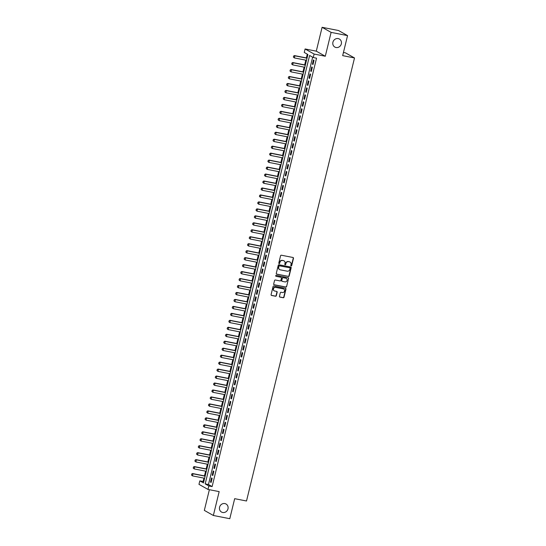 <?xml version="1.0" encoding="UTF-8"?>
<svg xmlns="http://www.w3.org/2000/svg" width="546" height="546" viewBox="0 0 546 546"><rect width="100%" height="100%" fill="white"/><g stroke="black" fill="none" stroke-linecap="round" stroke-linejoin="round"><path stroke-width="0.82" d="M291.148 265.963A0.498 0.457 119.4 0 0 291.714 265.574L293.482 258.306A0.71 0.655 119.4 0 0 293.004 257.494L281.381 255.221A0.71 0.655 119.4 0 0 280.569 255.774L278.801 263.042A0.498 0.457 119.4 0 0 279.136 263.609A0.498 0.457 119.4 0 0 279.702 263.22L279.934 262.278A2.266 2.088 119.4 0 1 282.535 260.497L283.504 260.681A2.266 2.088 119.4 0 1 285.032 263.274L284.807 264.216A0.498 0.457 119.4 0 0 285.142 264.783A0.498 0.457 119.4 0 0 285.708 264.394L285.94 263.452A2.266 2.088 119.4 0 1 288.541 261.671L289.503 261.862A2.266 2.088 119.4 0 1 291.038 264.455L290.806 265.397A0.498 0.457 119.4 0 0 291.148 265.963M290.909 265.827A0.498 0.457 119.4 0 0 291.468 265.431L293.243 258.169A0.71 0.655 119.4 0 0 293.059 257.507M278.897 263.472A0.498 0.457 119.4 0 0 279.463 263.076L279.934 262.278M284.903 264.646A0.498 0.457 119.4 0 0 285.462 264.257L285.94 263.452M224.863 503.576A4.621 4.259 119.4 0 0 219.772 506.558A4.621 4.259 119.4 0 0 221.505 512.052A4.621 4.259 119.4 0 0 222.686 512.489A4.621 4.259 119.4 0 0 227.778 509.507A4.621 4.259 119.4 0 0 226.044 504.013A4.621 4.259 119.4 0 0 224.863 503.576M338.213 38.595A4.621 4.259 119.4 0 0 333.121 41.578A4.621 4.259 119.4 0 0 334.855 47.079A4.621 4.259 119.4 0 0 336.036 47.509A4.621 4.259 119.4 0 0 341.127 44.526A4.621 4.259 119.4 0 0 339.394 39.032A4.621 4.259 119.4 0 0 338.213 38.595M279.456 296.287A0.71 0.655 119.4 0 0 279.934 297.099L283.197 297.734A0.71 0.655 119.4 0 0 284.009 297.181L285.974 289.107A0.71 0.655 119.4 0 0 285.497 288.302L273.874 286.022A0.71 0.655 119.4 0 0 273.061 286.582L271.096 294.649A0.71 0.655 119.4 0 0 271.574 295.454L275.512 296.232A0.71 0.655 119.4 0 0 276.324 295.673L277.17 292.219A0.71 0.655 119.4 0 0 276.685 291.407L274.734 291.025A1.897 1.747 119.4 0 1 273.539 288.588A1.897 1.747 119.4 0 1 275.628 287.367L283.278 288.868A1.897 1.747 119.4 0 1 284.473 291.305A1.897 1.747 119.4 0 1 282.384 292.526L281.108 292.274A0.71 0.655 119.4 0 0 280.296 292.833L279.456 296.287M208.831 485.94L207.978 489.428L198.969 484.343L199.816 480.855L203.474 482.917L307.91 54.511L304.252 52.45L305.105 48.969L314.114 54.054L313.267 57.535L309.609 55.474L205.18 483.879L208.831 485.94L212.121 486.588L316.55 58.183L313.267 57.535M347.556 35.613L331.108 32.385L322.099 27.3L338.54 30.521L347.556 35.613L342.67 55.637L354.511 57.958L246.512 500.996L234.671 498.675L229.791 518.7L213.35 515.479L219.164 491.618L207.978 489.428M322.099 27.3L316.284 51.16L325.293 56.245L331.108 32.385M325.293 56.245L314.114 54.054M288.377 276.474A0.71 0.655 119.4 0 0 289.196 275.914L291.161 267.847A0.71 0.655 119.4 0 0 290.684 267.035L279.061 264.755A0.71 0.655 119.4 0 0 278.248 265.315L276.283 273.382A0.71 0.655 119.4 0 0 276.761 274.194L288.138 276.331A0.71 0.655 119.4 0 0 288.95 275.778L290.916 267.711A0.71 0.655 119.4 0 0 290.731 267.049M288.568 278.48L286.602 286.548A0.71 0.655 119.4 0 1 285.79 287.1L274.167 284.828A0.71 0.655 119.4 0 1 273.689 284.016L274.529 280.562A0.71 0.655 119.4 0 1 275.341 280.002L280.057 280.931A0.71 0.655 119.4 0 0 280.869 280.371L281.429 278.078A0.71 0.655 119.4 0 0 280.944 277.272L276.037 276.31A0.498 0.457 119.4 0 1 275.73 275.669A0.498 0.457 119.4 0 1 276.276 275.348L288.09 277.668A0.71 0.655 119.4 0 1 288.568 278.48L286.602 286.548M209.377 489.701L204.334 510.387L213.35 515.479M313.001 64.496L314.025 60.319L313.418 59.971L312.394 64.155L313.001 64.496M311.309 71.465L312.326 67.281L311.718 66.94L310.694 71.117L311.309 71.465M309.609 78.426L310.626 74.249L310.019 73.908L309.002 78.085L309.609 78.426M307.91 85.394L308.927 81.218L308.319 80.869L307.302 85.053L307.91 85.394M306.21 92.363L307.227 88.179L306.62 87.838L305.603 92.015L306.21 92.363M304.511 99.324L305.535 95.147L304.921 94.806L303.904 98.983L304.511 99.324M302.818 106.293L303.835 102.116L303.228 101.768L302.204 105.951L302.818 106.293M301.119 113.261L302.136 109.077L301.529 108.736L300.512 112.913L301.119 113.261M299.42 120.222L300.436 116.045L299.829 115.704L298.812 119.881L299.42 120.222M297.72 127.191L298.737 123.014L298.13 122.666L297.113 126.849L297.72 127.191M296.021 134.159L297.044 129.975L296.43 129.634L295.413 133.811L296.021 134.159M294.328 141.121L295.345 136.944L294.738 136.602L293.714 140.779L294.328 141.121M292.629 148.089L293.646 143.912L293.038 143.564L292.021 147.748L292.629 148.089M290.929 155.057L291.946 150.873L291.339 150.532L290.322 154.709L290.929 155.057M289.23 162.019L290.247 157.842L289.639 157.501L288.622 161.677L289.23 162.019M287.53 168.987L288.554 164.81L287.94 164.462L286.923 168.646L287.53 168.987M285.831 175.955L286.855 171.772L286.247 171.43L285.224 175.607L285.831 175.955M284.138 182.917L285.155 178.74L284.548 178.399L283.524 182.576L284.138 182.917M282.439 189.885L283.456 185.708L282.848 185.36L281.832 189.544L282.439 189.885M280.74 196.853L281.756 192.67L281.149 192.329L280.132 196.505L280.74 196.853M279.04 203.815L280.064 199.638L279.45 199.297L278.433 203.474L279.04 203.815M277.341 210.783L278.364 206.606L277.757 206.258L276.733 210.442L277.341 210.783M275.648 217.752L276.665 213.568L276.058 213.227L275.034 217.404L275.648 217.752M273.949 224.713L274.966 220.536L274.358 220.195L273.341 224.372L273.949 224.713M272.249 231.681L273.266 227.505L272.659 227.156L271.642 231.34L272.249 231.681M270.55 238.65L271.567 234.466L270.959 234.125L269.942 238.302L270.55 238.65M268.85 245.611L269.874 241.434L269.26 241.086L268.243 245.27L268.85 245.611M267.158 252.58L268.175 248.403L267.567 248.055L266.544 252.238L267.158 252.58M265.458 259.548L266.475 255.364L265.868 255.023L264.851 259.2L265.458 259.548M263.759 266.509L264.776 262.333L264.168 261.984L263.152 266.168L263.759 266.509M262.06 273.478L263.076 269.294L262.469 268.953L261.452 273.137L262.06 273.478M260.36 280.446L261.384 276.262L260.77 275.921L259.753 280.098L260.36 280.446M258.668 287.408L259.684 283.231L259.077 282.883L258.053 287.066L258.668 287.408M256.968 294.376L257.985 290.192L257.378 289.851L256.361 294.028L256.968 294.376M255.269 301.337L256.286 297.16L255.678 296.819L254.661 300.996L255.269 301.337M253.569 308.306L254.586 304.129L253.979 303.781L252.962 307.964L253.569 308.306M251.87 315.274L252.894 311.09L252.279 310.749L251.262 314.926L251.87 315.274M250.177 322.236L251.194 318.059L250.587 317.717L249.563 321.894L250.177 322.236M248.478 329.204L249.495 325.027L248.887 324.679L247.864 328.863L248.478 329.204M246.778 336.172L247.795 331.988L247.188 331.647L246.171 335.824L246.778 336.172M245.079 343.134L246.096 338.957L245.488 338.616L244.471 342.792L245.079 343.134M243.38 350.102L244.403 345.925L243.789 345.577L242.772 349.761L243.38 350.102M241.68 357.07L242.704 352.887L242.096 352.545L241.073 356.722L241.68 357.07M239.987 364.032L241.004 359.855L240.397 359.514L239.373 363.691L239.987 364.032M238.288 371L239.305 366.823L238.698 366.475L237.681 370.659L238.288 371M236.589 377.968L237.606 373.785L236.998 373.444L235.981 377.62L236.589 377.968M234.889 384.93L235.913 380.753L235.299 380.412L234.282 384.589L234.889 384.93M233.19 391.898L234.214 387.721L233.599 387.373L232.582 391.557L233.19 391.898M231.497 398.867L232.514 394.683L231.907 394.342L230.883 398.519L231.497 398.867M229.798 405.828L230.815 401.651L230.207 401.31L229.19 405.487L229.798 405.828M228.098 412.796L229.115 408.62L228.508 408.272L227.491 412.455L228.098 412.796M226.399 419.765L227.416 415.581L226.808 415.24L225.791 419.417L226.399 419.765M224.699 426.726L225.723 422.549L225.109 422.208L224.092 426.385L224.699 426.726M223.007 433.695L224.024 429.518L223.416 429.17L222.393 433.353L223.007 433.695M221.307 440.663L222.324 436.479L221.717 436.138L220.7 440.315L221.307 440.663M219.608 447.624L220.625 443.448L220.018 443.106L219.001 447.283L219.608 447.624M217.909 454.593L218.926 450.416L218.318 450.068L217.301 454.252L217.909 454.593M216.209 461.561L217.233 457.377L216.619 457.036L215.602 461.213L216.209 461.561M214.517 468.523L215.534 464.346L214.926 463.998L213.902 468.181L214.517 468.523M212.817 475.491L213.834 471.307L213.227 470.966L212.203 475.15L212.817 475.491M312.64 57.18L208.463 484.527L212.121 486.588M211.527 477.934L210.51 482.111L211.118 482.459L212.135 478.276L211.527 477.934M307.282 54.156L306.367 57.924M305.815 60.169L304.668 64.892M304.122 67.138L302.969 71.854M302.423 74.099L301.269 78.822M300.723 81.067L299.57 85.79M299.024 88.029L297.877 92.752M297.324 94.997L296.178 99.72M295.632 101.966L294.478 106.688M293.932 108.927L292.779 113.65M292.233 115.895L291.079 120.618M290.533 122.864L289.387 127.587M288.834 129.825L287.687 134.548M287.141 136.793L285.988 141.516M285.442 143.762L284.289 148.485M283.743 150.723L282.589 155.446M282.043 157.692L280.89 162.415M280.344 164.66L279.197 169.383M278.651 171.621L277.498 176.344M276.952 178.59L275.798 183.313M275.252 185.558L274.099 190.281M273.553 192.52L272.399 197.243M271.853 199.488L270.707 204.211M270.154 206.456L269.007 211.179M268.461 213.418L267.308 218.141M266.762 220.386L265.609 225.109M265.063 227.354L263.909 232.07M263.363 234.316L262.216 239.039M261.664 241.284L260.517 246.007M259.971 248.253L258.818 252.969M258.272 255.214L257.118 259.937M256.572 262.182L255.419 266.905M254.873 269.151L253.726 273.867M253.173 276.112L252.027 280.835M251.481 283.081L250.327 287.803M249.781 290.049L248.628 294.765M248.082 297.01L246.929 301.733M246.382 303.979L245.229 308.702M244.683 310.94L243.536 315.663M242.99 317.909L241.837 322.631M241.291 324.877L240.138 329.6M239.592 331.838L238.438 336.561M237.892 338.807L236.739 343.53M236.193 345.775L235.046 350.498M234.493 352.736L233.347 357.459M232.801 359.705L231.647 364.428M231.101 366.673L229.948 371.396M229.402 373.635L228.248 378.358M227.702 380.603L226.556 385.326M226.003 387.571L224.856 392.294M224.31 394.533L223.157 399.256M222.611 401.501L221.458 406.224M220.912 408.469L219.758 413.192M219.212 415.431L218.066 420.154M217.513 422.399L216.366 427.122M215.82 429.368L214.667 434.09M214.121 436.329L212.967 441.052M212.421 443.297L211.268 448.02M210.722 450.266L209.568 454.982M209.022 457.227L207.876 461.95M207.33 464.196L206.176 468.918M205.63 471.164L204.477 475.88M203.931 478.125L203.105 481.504L203.733 481.852M354.511 57.958L345.502 52.873L343.448 52.471M203.105 481.504L199.816 480.855M316.284 51.16L305.105 48.969M208.463 484.527L205.18 483.879M312.394 64.155L313.056 64.285M310.694 71.117L311.356 71.246M309.002 78.085L309.657 78.215M307.302 85.053L307.964 85.183M305.603 92.015L306.265 92.144M303.904 98.983L304.566 99.113M302.204 105.951L302.866 106.081M300.512 112.913L301.167 113.042M298.812 119.881L299.474 120.011M297.113 126.849L297.775 126.979M295.413 133.811L296.075 133.941M293.714 140.779L294.376 140.909M292.021 147.748L292.676 147.877M290.322 154.709L290.984 154.839M288.622 161.677L289.284 161.807M286.923 168.646L287.585 168.775M285.224 175.607L285.886 175.737M283.524 182.576L284.186 182.705M281.832 189.544L282.494 189.674M280.132 196.505L280.794 196.635M278.433 203.474L279.095 203.603M276.733 210.442L277.395 210.572M275.034 217.404L275.696 217.533M273.341 224.372L273.996 224.502M271.642 231.34L272.304 231.47M269.942 238.302L270.604 238.431M268.243 245.27L268.905 245.4M266.544 252.238L267.206 252.368M264.851 259.2L265.506 259.33M263.152 266.168L263.814 266.298M261.452 273.137L262.114 273.266M259.753 280.098L260.415 280.228M258.053 287.066L258.715 287.196M256.361 294.028L257.016 294.157M254.661 300.996L255.323 301.126M252.962 307.964L253.624 308.094M251.262 314.926L251.924 315.056M249.563 321.894L250.225 322.024M247.864 328.863L248.526 328.992M246.171 335.824L246.833 335.954M244.471 342.792L245.134 342.922M242.772 349.761L243.434 349.89M241.073 356.722L241.735 356.852M239.373 363.691L240.035 363.82M237.681 370.659L238.336 370.789M235.981 377.62L236.643 377.75M234.282 384.589L234.944 384.718M232.582 391.557L233.244 391.687M230.883 398.519L231.545 398.648M229.19 405.487L229.846 405.617M227.491 412.455L228.153 412.585M225.791 419.417L226.454 419.546M224.092 426.385L224.754 426.515M222.393 433.353L223.055 433.483M220.7 440.315L221.355 440.445M219.001 447.283L219.663 447.413M217.301 454.252L217.963 454.381M215.602 461.213L216.264 461.343M213.902 468.181L214.564 468.311M212.203 475.15L212.865 475.279M210.51 482.111L211.172 482.241M289.96 262.012A2.266 2.088 119.4 0 0 289.264 261.725L289.503 261.862M285.695 263.315A2.266 2.088 119.4 0 1 288.295 261.534L289.264 261.725M283.961 260.831A2.266 2.088 119.4 0 0 283.258 260.544L283.504 260.681M279.689 262.141A2.266 2.088 119.4 0 1 282.289 260.353L283.258 260.544M276.467 274.044A0.71 0.655 119.4 0 0 276.515 274.058L288.138 276.331M290.069 268.42A0.498 0.457 119.4 0 0 289.496 267.717L279.538 265.854A0.498 0.457 119.4 0 0 278.965 266.243L278.726 267.233A2.266 2.088 119.4 0 0 280.255 269.826L287.23 271.191A2.266 2.088 119.4 0 0 289.83 269.41L290.069 268.42M279.559 269.54A2.266 2.088 119.4 0 1 278.48 267.096L278.726 266.107A0.498 0.457 119.4 0 1 279.293 265.718L289.496 267.717M273.874 284.678A0.71 0.655 119.4 0 0 273.921 284.684L285.544 286.964A0.71 0.655 119.4 0 0 286.357 286.411M280.999 277.279A0.71 0.655 119.4 0 0 280.705 277.136L276.037 276.31M284.944 281.886A1.897 1.747 119.4 0 0 286.322 278.405A1.897 1.747 119.4 0 0 285.838 278.228L283.142 277.702A0.71 0.655 119.4 0 0 282.33 278.255L281.77 280.548A0.71 0.655 119.4 0 0 282.248 281.361L284.944 281.886M286.2 278.344A1.897 1.747 119.4 0 0 285.592 278.091L285.838 278.228M281.954 281.21A0.71 0.655 119.4 0 1 281.524 280.412L282.084 278.119A0.71 0.655 119.4 0 1 282.896 277.566L285.592 278.091M288.322 278.337A0.71 0.655 119.4 0 0 288.138 277.682M283.64 288.984A1.897 1.747 119.4 0 0 283.033 288.732L283.278 288.868M274.133 290.772A1.897 1.747 119.4 0 1 275.382 287.23L283.033 288.732M271.28 295.304A0.71 0.655 119.4 0 0 271.335 295.318L275.273 296.089A0.71 0.655 119.4 0 0 276.085 295.536L276.924 292.083A0.71 0.655 119.4 0 0 276.74 291.421M279.641 296.949A0.71 0.655 119.4 0 0 279.695 296.956L282.951 297.597A0.71 0.655 119.4 0 0 283.763 297.038L285.729 288.97A0.71 0.655 119.4 0 0 285.551 288.315M307.043 58.06L294.43 55.583L294.867 55.828L294.362 57.924L306.497 60.299M293.448 57.125L294.362 57.924L293.373 57.084L293.632 56.04L293.373 57.084M307.002 58.21L294.867 55.828L293.7 56.081M293.632 56.04L294.43 55.583M305.344 65.022L292.731 62.551L293.168 62.797L292.663 64.885L304.798 67.267M291.748 64.094L292.663 64.885L291.68 64.053L292.008 63.049L291.68 64.053M305.31 65.179L293.168 62.797L292.008 63.049M291.933 63.008L292.731 62.551M303.644 71.99L291.032 69.519L291.475 69.765L290.963 71.854L303.098 74.236M290.056 71.062L290.963 71.854L289.981 71.021L290.233 69.977L289.981 71.021M303.61 72.14L291.475 69.765L290.308 70.018M290.233 69.977L291.032 69.519M301.945 78.958L289.339 76.481L289.776 76.727L289.264 78.822L301.399 81.197M288.356 78.023L289.264 78.822L288.281 77.982L288.534 76.938L288.281 77.982M301.911 79.109L289.776 76.727L288.609 76.979M288.534 76.938L289.339 76.481M300.252 85.92L287.64 83.449L288.076 83.695L287.565 85.783L299.699 88.165M286.657 84.992L287.565 85.783L286.582 84.951L286.841 83.907L286.582 84.951M300.211 86.077L288.076 83.695L286.909 83.948M286.841 83.907L287.64 83.449M298.553 92.888L285.94 90.418L286.377 90.663L285.865 92.752L298.007 95.134M284.957 91.96L285.865 92.752L284.882 91.919L285.142 90.875L284.882 91.919M298.512 93.038L286.377 90.663L285.21 90.916M285.142 90.875L285.94 90.418M296.853 99.85L284.241 97.379L284.678 97.625L284.173 99.72L296.307 102.095M283.258 98.922L284.173 99.72L283.19 98.881L283.517 97.877L283.19 98.881M296.812 100.007L284.678 97.625L283.517 97.877M283.442 97.836L284.241 97.379M295.154 106.818L282.541 104.347L282.978 104.593L282.473 106.682L294.608 109.064M281.559 105.89L282.473 106.682L281.49 105.849L281.818 104.846L281.49 105.849M295.12 106.975L282.978 104.593L281.818 104.846M281.743 104.805L282.541 104.347M293.455 113.786L280.842 111.309L281.286 111.561L280.774 113.65L292.909 116.032M279.866 112.858L280.774 113.65L279.791 112.817L280.043 111.773L279.791 112.817M293.42 113.937L281.286 111.561L280.118 111.814M280.043 111.773L280.842 111.309M291.762 120.748L279.149 118.277L279.586 118.523L279.074 120.618L291.209 122.993M278.167 119.82L279.074 120.618L278.091 119.779L278.344 118.735L278.091 119.779M291.721 120.905L279.586 118.523L278.419 118.775M278.344 118.735L279.149 118.277M290.062 127.716L277.45 125.246L277.887 125.491L277.375 127.58L289.517 129.962M276.467 126.788L277.375 127.58L276.392 126.747L276.651 125.703L276.392 126.747M290.022 127.873L277.887 125.491L276.72 125.744M276.651 125.703L277.45 125.246M288.363 134.685L275.75 132.207L276.187 132.46L275.682 134.548L287.817 136.93M274.768 133.756L275.682 134.548L274.699 133.715L275.027 132.712L274.699 133.715M288.322 134.835L276.187 132.46L275.027 132.712M274.952 132.671L275.75 132.207M286.664 141.646L274.051 139.175L274.488 139.421L273.983 141.516L286.118 143.891M273.068 140.718L273.983 141.516L273 140.677L273.328 139.674L273 140.677M286.63 141.803L274.488 139.421L273.328 139.674M273.253 139.633L274.051 139.175M284.964 148.614L272.352 146.144L272.795 146.389L272.283 148.478L284.418 150.86M271.376 147.686L272.283 148.478L271.301 147.645L271.553 146.601L271.301 147.645M284.93 148.771L272.795 146.389L271.628 146.642M271.553 146.601L272.352 146.144M283.272 155.583L270.659 153.105L271.096 153.358L270.584 155.446L282.719 157.821M269.676 154.654L270.584 155.446L269.601 154.614L269.854 153.569L269.601 154.614M283.231 155.733L271.096 153.358L269.929 153.61M269.854 153.569L270.659 153.105M281.572 162.544L268.96 160.074L269.396 160.319L268.885 162.415L281.026 164.79M267.977 161.616L268.885 162.415L267.902 161.575L268.161 160.531L267.902 161.575M281.531 162.701L269.396 160.319L268.229 160.572M268.161 160.531L268.96 160.074M279.873 169.513L267.26 167.042L267.697 167.288L267.192 169.376L279.327 171.758M266.277 168.584L267.192 169.376L266.202 168.543L266.537 167.54L266.202 168.543M279.832 169.669L267.697 167.288L266.537 167.54M266.462 167.499L267.26 167.042M278.173 176.481L265.561 174.003L265.998 174.256L265.493 176.344L277.627 178.719M264.578 175.553L265.493 176.344L264.51 175.512L264.762 174.461L264.51 175.512M278.139 176.631L265.998 174.256L264.837 174.508M264.762 174.461L265.561 174.003M276.474 183.442L263.861 180.972L264.305 181.217L263.793 183.313L275.928 185.688M262.885 182.514L263.793 183.313L262.81 182.473L263.063 181.429L262.81 182.473M276.44 183.599L264.305 181.217L263.138 181.47M263.063 181.429L263.861 180.972M274.774 190.411L262.169 187.94L262.606 188.186L262.094 190.274L274.228 192.656M261.186 189.482L262.094 190.274L261.111 189.442L261.438 188.438L261.111 189.442M274.74 190.568L262.606 188.186L261.438 188.438M261.363 188.397L262.169 187.94M273.082 197.379L260.469 194.902L260.906 195.154L260.394 197.243L272.536 199.618M259.486 196.451L260.394 197.243L259.411 196.41L259.671 195.359L259.411 196.41M273.041 197.529L260.906 195.154L259.739 195.407M259.671 195.359L260.469 194.902M271.382 204.34L258.77 201.87L259.207 202.116L258.702 204.204L270.836 206.586M257.787 203.412L258.702 204.204L257.712 203.371L257.971 202.327L257.712 203.371M271.342 204.497L259.207 202.116L258.04 202.368M257.971 202.327L258.77 201.87M269.683 211.309L257.07 208.838L257.507 209.084L257.002 211.172L269.137 213.554M256.088 210.381L257.002 211.172L256.019 210.34L256.347 209.336L256.019 210.34M269.649 211.466L257.507 209.084L256.347 209.336M256.272 209.295L257.07 208.838M267.984 218.277L255.371 215.8L255.815 216.052L255.303 218.141L267.438 220.516M254.395 217.349L255.303 218.141L254.32 217.308L254.572 216.257L254.32 217.308M267.95 218.427L255.815 216.052L254.648 216.298M254.572 216.257L255.371 215.8M266.284 225.239L253.678 222.768L254.115 223.014L253.603 225.102L265.738 227.484M252.696 224.31L253.603 225.102L252.621 224.27L252.873 223.225L252.621 224.27M266.25 225.396L254.115 223.014L252.948 223.266M252.873 223.225L253.678 222.768M264.592 232.207L251.979 229.736L252.416 229.982L251.904 232.07L264.039 234.452M250.996 231.279L251.904 232.07L250.921 231.238L251.18 230.194L250.921 231.238M264.551 232.364L252.416 229.982L251.249 230.235M251.18 230.194L251.979 229.736M262.892 239.175L250.28 236.698L250.716 236.95L250.205 239.039L262.346 241.414M249.297 238.247L250.205 239.039L249.222 238.199L249.549 237.196L249.222 238.199M262.851 239.325L250.716 236.95L249.549 237.196M249.481 237.155L250.28 236.698M261.193 246.137L248.58 243.666L249.017 243.912L248.512 246L260.647 248.382M247.597 245.209L248.512 246L247.529 245.168L247.857 244.164L247.529 245.168M261.152 246.294L249.017 243.912L247.857 244.164M247.782 244.123L248.58 243.666M259.493 253.105L246.881 250.634L247.324 250.88L246.812 252.969L258.947 255.351M245.898 252.177L246.812 252.969L245.83 252.136L246.157 251.133L245.83 252.136M259.459 253.255L247.324 250.88L246.157 251.133M246.082 251.092L246.881 250.634M257.794 260.073L245.181 257.596L245.625 257.849L245.113 259.937L257.248 262.312M244.205 259.145L245.113 259.937L244.13 259.097L244.458 258.094L244.13 259.097M257.76 260.224L245.625 257.849L244.458 258.094M244.383 258.053L245.181 257.596M256.101 267.035L243.489 264.564L243.925 264.81L243.414 266.898L255.548 269.28M242.506 266.107L243.414 266.898L242.431 266.066L242.758 265.063L242.431 266.066M256.06 267.192L243.925 264.81L242.758 265.063M242.683 265.022L243.489 264.564M254.402 274.003L241.789 271.533L242.226 271.778L241.714 273.867L253.856 276.249M240.806 273.075L241.714 273.867L240.731 273.034L240.991 271.99L240.731 273.034M254.361 274.153L242.226 271.778L241.059 272.031M240.991 271.99L241.789 271.533M252.702 280.972L240.09 278.494L240.527 278.74L240.022 280.835L252.156 283.21M239.107 280.037L240.022 280.835L239.039 279.996L239.366 278.992L239.039 279.996M252.661 281.122L240.527 278.74L239.366 278.992M239.291 278.951L240.09 278.494M251.003 287.933L238.39 285.462L238.827 285.708L238.322 287.797L250.457 290.179M237.408 287.005L238.322 287.797L237.339 286.964L237.667 285.961L237.339 286.964M250.969 288.09L238.827 285.708L237.667 285.961M237.592 285.92L238.39 285.462M249.304 294.901L236.691 292.431L237.135 292.676L236.623 294.765L248.758 297.147M235.715 293.973L236.623 294.765L235.64 293.932L235.892 292.888L235.64 293.932M249.269 295.052L237.135 292.676L235.968 292.929M235.892 292.888L236.691 292.431M247.611 301.863L234.998 299.392L235.435 299.638L234.923 301.733L247.058 304.108M234.016 300.935L234.923 301.733L233.941 300.894L234.193 299.85L233.941 300.894M247.57 302.02L235.435 299.638L234.268 299.89M234.193 299.85L234.998 299.392M245.912 308.831L233.299 306.361L233.736 306.606L233.224 308.695L245.366 311.077M232.316 307.903L233.224 308.695L232.241 307.862L232.5 306.818L232.241 307.862M245.871 308.988L233.736 306.606L232.569 306.859M232.5 306.818L233.299 306.361M244.212 315.8L231.6 313.329L232.036 313.575L231.531 315.663L243.666 318.045M230.617 314.871L231.531 315.663L230.542 314.83L230.876 313.827L230.542 314.83M244.171 315.95L232.036 313.575L230.876 313.827M230.801 313.786L231.6 313.329M242.513 322.761L229.9 320.29L230.337 320.536L229.832 322.631L241.967 325.007M228.917 321.833L229.832 322.631L228.849 321.792L229.177 320.789L228.849 321.792M242.479 322.918L230.337 320.536L229.177 320.789M229.102 320.748L229.9 320.29M240.813 329.729L228.201 327.259L228.644 327.504L228.132 329.593L240.267 331.975M227.225 328.801L228.132 329.593L227.15 328.76L227.477 327.757L227.15 328.76M240.779 329.886L228.644 327.504L227.477 327.757M227.402 327.716L228.201 327.259M239.114 336.698L226.508 334.22L226.945 334.473L226.433 336.561L238.568 338.943M225.525 335.77L226.433 336.561L225.45 335.729L225.703 334.684L225.45 335.729M239.08 336.848L226.945 334.473L225.778 334.725M225.703 334.684L226.508 334.22M237.421 343.659L224.809 341.189L225.245 341.434L224.734 343.53L236.875 345.905M223.826 342.731L224.734 343.53L223.751 342.69L224.01 341.646L223.751 342.69M237.38 343.816L225.245 341.434L224.078 341.687M224.01 341.646L224.809 341.189M235.722 350.628L223.109 348.157L223.546 348.403L223.041 350.491L235.176 352.873M222.126 349.699L223.041 350.491L222.051 349.658L222.311 348.614L222.051 349.658M235.681 350.785L223.546 348.403L222.379 348.655M222.311 348.614L223.109 348.157M234.022 357.596L221.41 355.118L221.847 355.371L221.342 357.459L233.476 359.841M220.427 356.668L221.342 357.459L220.359 356.627L220.686 355.623L220.359 356.627M233.988 357.746L221.847 355.371L220.686 355.623M220.611 355.582L221.41 355.118M232.323 364.557L219.71 362.087L220.154 362.332L219.642 364.428L231.777 366.803M218.734 363.629L219.642 364.428L218.659 363.588L218.987 362.585L218.659 363.588M232.289 364.714L220.154 362.332L218.987 362.585M218.912 362.544L219.71 362.087M230.624 371.526L218.018 369.055L218.455 369.301L217.943 371.389L230.078 373.771M217.035 370.598L217.943 371.389L216.96 370.557L217.212 369.512L216.96 370.557M230.589 371.683L218.455 369.301L217.288 369.553M217.212 369.512L218.018 369.055M228.931 378.494L216.318 376.017L216.755 376.269L216.243 378.358L228.378 380.733M215.336 377.566L216.243 378.358L215.26 377.525L215.52 376.481L215.26 377.525M228.89 378.644L216.755 376.269L215.588 376.522M215.52 376.481L216.318 376.017M227.232 385.456L214.619 382.985L215.056 383.231L214.544 385.326L226.686 387.701M213.636 384.527L214.544 385.326L213.561 384.486L213.82 383.442L213.561 384.486M227.191 385.613L215.056 383.231L213.889 383.483M213.82 383.442L214.619 382.985M225.532 392.424L212.92 389.953L213.356 390.199L212.851 392.287L224.986 394.669M211.937 391.496L212.851 392.287L211.868 391.455L212.196 390.451L211.868 391.455M225.498 392.581L213.356 390.199L212.196 390.451M212.121 390.41L212.92 389.953M223.833 399.392L211.22 396.915L211.664 397.167L211.152 399.256L223.287 401.631M210.237 398.464L211.152 399.256L210.169 398.423L210.422 397.372L210.169 398.423M223.799 399.542L211.664 397.167L210.497 397.42M210.422 397.372L211.22 396.915M222.133 406.354L209.521 403.883L209.964 404.129L209.452 406.217L221.587 408.599M208.545 405.425L209.452 406.217L208.47 405.385L208.797 404.381L208.47 405.385M222.099 406.511L209.964 404.129L208.797 404.381M208.722 404.34L209.521 403.883M220.441 413.322L207.828 410.851L208.265 411.097L207.753 413.185L219.888 415.567M206.845 412.394L207.753 413.185L206.77 412.353L207.098 411.35L206.77 412.353M220.4 413.479L208.265 411.097L207.098 411.35M207.023 411.309L207.828 410.851M218.741 420.29L206.129 417.813L206.565 418.065L206.054 420.154L218.195 422.529M205.146 419.362L206.054 420.154L205.071 419.321L205.33 418.27L205.071 419.321M218.7 420.44L206.565 418.065L205.398 418.311M205.33 418.27L206.129 417.813M217.042 427.252L204.429 424.781L204.866 425.027L204.361 427.115L216.496 429.497M203.446 426.324L204.361 427.115L203.378 426.283L203.706 425.279L203.378 426.283M217.001 427.409L204.866 425.027L203.706 425.279M203.631 425.238L204.429 424.781M215.342 434.22L202.73 431.75L203.167 431.995L202.662 434.084L214.796 436.466M201.747 433.292L202.662 434.084L201.679 433.251L202.006 432.248L201.679 433.251M215.308 434.377L203.167 431.995L202.006 432.248M201.931 432.207L202.73 431.75M213.643 441.188L201.03 438.711L201.474 438.964L200.962 441.052L213.097 443.427M200.054 440.26L200.962 441.052L199.979 440.219L200.307 439.209L199.979 440.219M213.609 441.339L201.474 438.964L200.307 439.209M200.232 439.168L201.03 438.711M211.95 448.15L199.338 445.679L199.775 445.925L199.263 448.013L211.398 450.395M198.355 447.222L199.263 448.013L198.28 447.181L198.532 446.137L198.28 447.181M211.909 448.307L199.775 445.925L198.607 446.178M198.532 446.137L199.338 445.679M210.251 455.118L197.638 452.648L198.075 452.893L197.563 454.982L209.705 457.364M196.656 454.19L197.563 454.982L196.58 454.149L196.84 453.105L196.58 454.149M210.21 455.275L198.075 452.893L196.908 453.146M196.84 453.105L197.638 452.648M208.552 462.087L195.939 459.609L196.376 459.862L195.871 461.95L208.006 464.325M194.956 461.158L195.871 461.95L194.881 461.111L195.215 460.107L194.881 461.111M208.511 462.237L196.376 459.862L195.215 460.107M195.14 460.066L195.939 459.609M206.852 469.048L194.24 466.577L194.676 466.823L194.171 468.912L206.306 471.294M193.257 468.12L194.171 468.912L193.188 468.079L193.516 467.076L193.188 468.079M206.818 469.205L194.676 466.823L193.516 467.076M193.441 467.035L194.24 466.577M205.153 476.016L192.54 473.546L192.984 473.792L192.472 475.88L204.607 478.262M191.564 475.088L192.472 475.88L191.489 475.047L191.817 474.044L191.489 475.047M205.119 476.167L192.984 473.792L191.817 474.044M191.742 474.003L192.54 473.546"/></g></svg>
